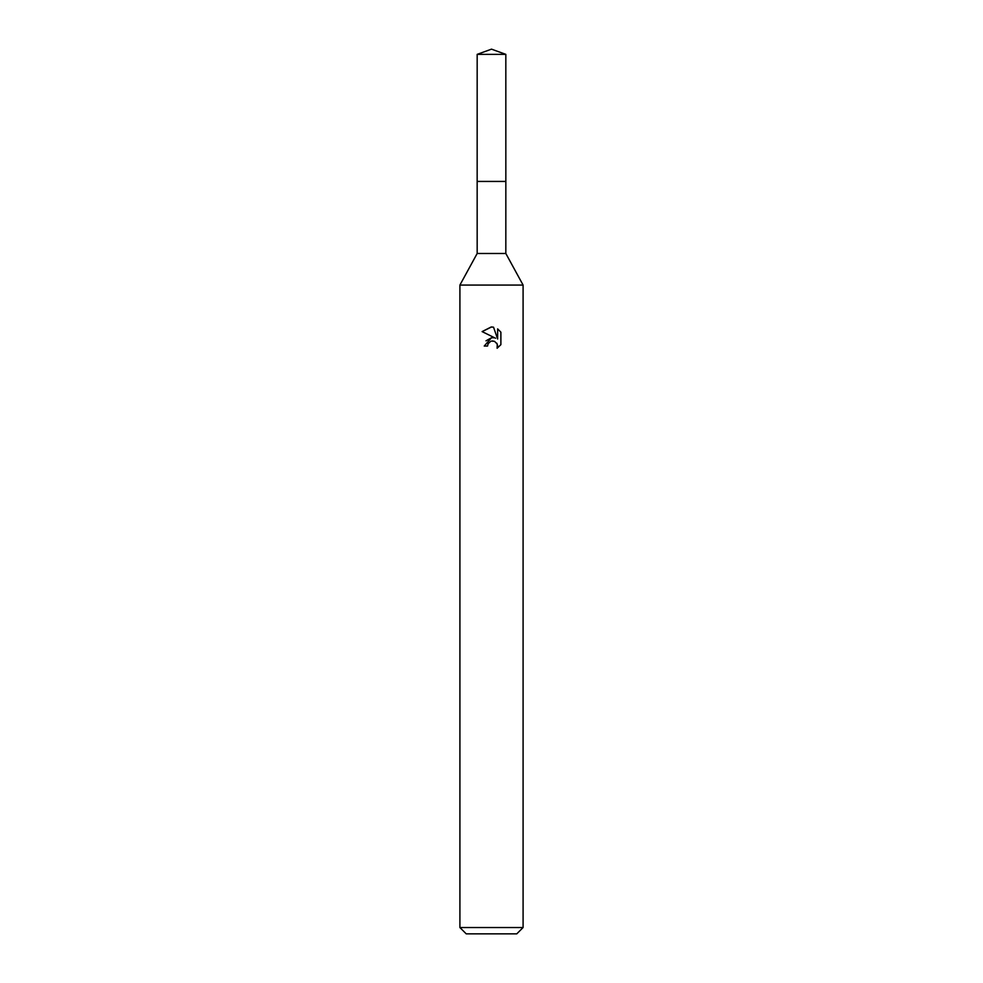 <?xml version="1.0" encoding="UTF-8"?>
<svg xmlns="http://www.w3.org/2000/svg" width="983" height="983" viewBox="0 0 983 983"><rect width="100%" height="100%" fill="white"/><g stroke="black" fill="none" stroke-linecap="round" stroke-linejoin="round"><path stroke-width="1.47" d="M477.173 54.36L505.827 54.36L491.5 49.15L477.173 54.36L477.16 181.437L505.84 181.437L505.827 253.479L523.091 285.07L523.091 927.534L459.909 927.534L466.225 933.85L516.775 933.85L523.091 927.534M505.827 54.36L505.84 181.437L477.16 181.437L477.173 253.479L505.827 253.479M477.173 253.479L459.909 285.07L523.091 285.07M487.556 346.041L488.084 343.743L487.556 346.041L484.238 346.041L491.5 337.734L493.859 337.771M495.53 338.226L482.112 331.603L491.193 326.983L493.54 327.204L497.631 339L497.631 328.887L500.888 332.18L500.888 344.652L497.115 348.265L497.263 344.075L494.535 341.347L491.5 341.076L493.024 340.978M496.771 343.165L497.644 346.004L497.115 348.265L500.888 344.64M491.537 337.722L486.007 340.831M490.714 341.322L488.084 343.743M500.888 332.18L497.631 328.9M493.54 327.204L491.709 326.983M482.112 331.615L491.5 326.983M459.909 285.07L459.909 927.534"/></g></svg>
